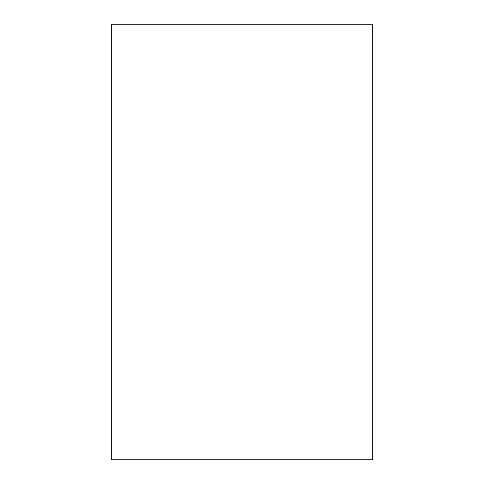 <?xml version="1.0" encoding="UTF-8"?>
<svg xmlns="http://www.w3.org/2000/svg" width="484" height="484" viewBox="0 0 484 484"><rect width="100%" height="100%" fill="white"/><g stroke="black" fill="none" stroke-linecap="round" stroke-linejoin="round"><path stroke-width="0.36" stroke-dasharray="2.42 1.81" d="M372.68 459.8L372.68 24.2L111.32 24.2L111.32 459.8L372.68 459.8"/><path stroke-width="0.73" d="M372.68 24.2L372.68 459.8L111.32 459.8L111.32 24.2L372.68 24.2"/></g></svg>

